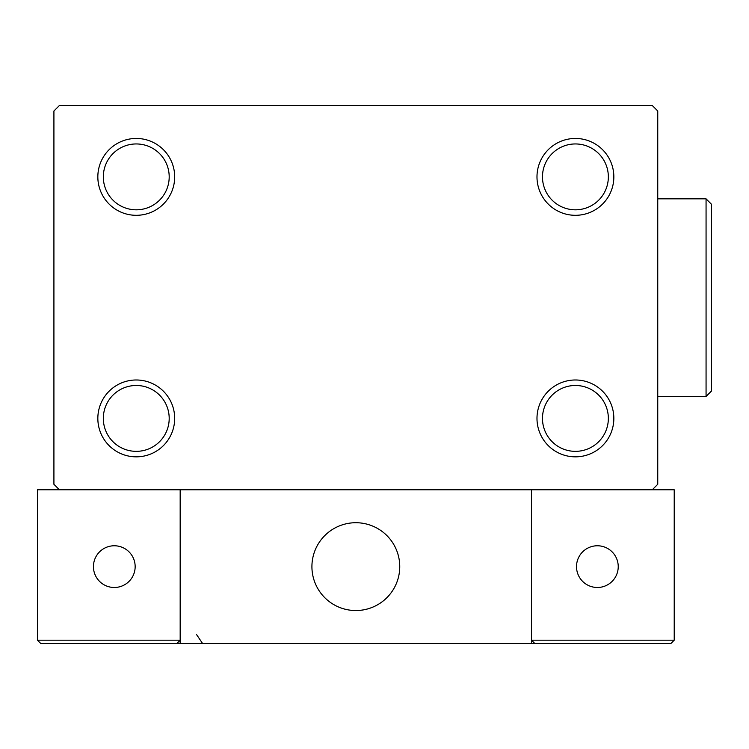 <?xml version="1.0" encoding="UTF-8"?>
<svg xmlns="http://www.w3.org/2000/svg" width="749" height="749" viewBox="0 0 749 749"><rect width="100%" height="100%" fill="white"/><g stroke="black" fill="none" stroke-linecap="round" stroke-linejoin="round"><path stroke-width="1.12" d="M536.986 418.419A38.424 38.424 0 0 0 575.41 456.843A38.424 38.424 0 0 0 613.843 418.419A38.424 38.424 0 0 0 575.41 379.986A38.424 38.424 0 0 0 536.986 418.419M608.347 418.419A32.937 32.937 0 0 1 575.41 451.347A32.937 32.937 0 0 1 542.473 418.419A32.937 32.937 0 0 1 575.41 385.482A32.937 32.937 0 0 1 608.347 418.419M536.986 176.886A38.424 38.424 0 0 0 575.41 215.309A38.424 38.424 0 0 0 613.843 176.886A38.424 38.424 0 0 0 575.41 138.453A38.424 38.424 0 0 0 536.986 176.886M608.347 176.886A32.937 32.937 0 0 1 575.41 209.814A32.937 32.937 0 0 1 542.473 176.886A32.937 32.937 0 0 1 575.41 143.948A32.937 32.937 0 0 1 608.347 176.886M97.838 176.886A38.424 38.424 0 0 0 136.262 215.309A38.424 38.424 0 0 0 174.686 176.886A38.424 38.424 0 0 0 136.262 138.453A38.424 38.424 0 0 0 97.838 176.886M169.199 176.886A32.937 32.937 0 0 1 136.262 209.814A32.937 32.937 0 0 1 103.325 176.886A32.937 32.937 0 0 1 136.262 143.948A32.937 32.937 0 0 1 169.199 176.886M97.838 418.419A38.424 38.424 0 0 0 136.262 456.843A38.424 38.424 0 0 0 174.686 418.419A38.424 38.424 0 0 0 136.262 379.986A38.424 38.424 0 0 0 97.838 418.419M169.199 418.419A32.937 32.937 0 0 1 136.262 451.347A32.937 32.937 0 0 1 103.325 418.419A32.937 32.937 0 0 1 136.262 385.482A32.937 32.937 0 0 1 169.199 418.419M652.267 105.515L59.405 105.515L53.919 111.011L53.919 484.285L59.405 489.78L652.267 489.78L657.753 484.285L657.753 111.011L652.267 105.515M311.921 566.628A43.919 43.919 0 0 1 355.841 522.718A43.919 43.919 0 0 1 399.751 566.628A43.919 43.919 0 0 1 355.841 610.547A43.919 43.919 0 0 1 311.921 566.628M531.5 643.485L180.172 643.485L180.172 489.78L531.5 489.78L531.5 643.485L534.795 643.485L531.5 643.485M363.293 609.911A43.919 43.919 0 0 0 399.114 559.175A43.919 43.919 0 0 0 348.379 523.354A43.919 43.919 0 0 0 312.558 574.09A43.919 43.919 0 0 0 363.293 609.911M670.926 643.485L674.222 640.189L674.222 489.78L531.5 489.78L531.5 640.189L674.222 640.189L670.926 643.485L534.795 643.485L531.5 640.189L534.795 643.485M180.172 643.485L40.746 643.485L37.45 640.189L37.45 489.78L59.405 489.78M180.172 640.189L176.886 643.485L180.172 640.189L37.45 640.189L40.746 643.485L118.698 643.485M399.751 566.628A43.919 43.919 0 0 1 337.284 606.428M576.515 566.628A20.86 20.86 0 0 0 597.374 587.488A20.86 20.86 0 0 0 618.234 566.628A20.86 20.86 0 0 0 597.374 545.768A20.86 20.86 0 0 0 576.515 566.628M114.297 587.488A20.86 20.86 0 0 0 135.157 566.628A20.86 20.86 0 0 0 114.297 545.768A20.86 20.86 0 0 0 93.438 566.628A20.86 20.86 0 0 0 114.297 587.488M706.064 198.841L711.55 204.327L711.55 390.969L706.064 396.455L706.064 198.841L657.753 198.841M196.641 634.703L202.136 642.839M706.064 396.455L657.753 396.455"/></g></svg>
